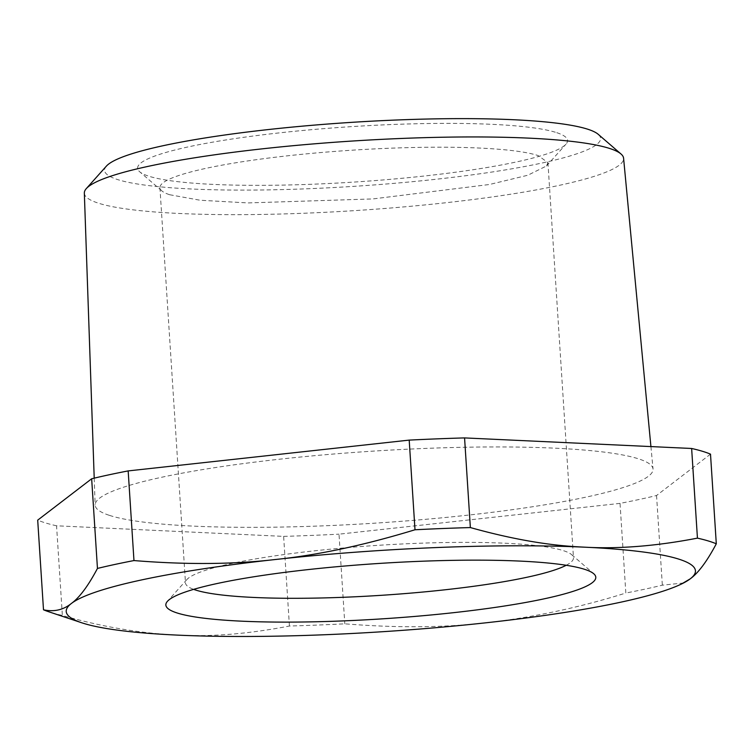 <?xml version="1.0" encoding="UTF-8"?>
<svg xmlns="http://www.w3.org/2000/svg" width="754" height="754" viewBox="0 0 754 754"><rect width="100%" height="100%" fill="white"/><g stroke="black" fill="none" stroke-linecap="round" stroke-linejoin="round"><path stroke-width="0.57" stroke-dasharray="3.77 2.83" d="M710.504 454.144L656.546 495.51A348.885 44.938 -3.7 0 1 620.033 503.38L625.829 593.03C579.402 607.573 532.871 617.488 486.245 622.766C444.021 627.696 396.877 628.044 344.804 623.822A348.885 44.938 -3.7 0 1 316.916 625.085A348.885 44.938 -3.7 0 1 289.432 626.027C250.564 633.558 214.909 636.649 182.477 635.311L176.822 635.085C139.132 633.162 100.979 626.621 62.365 615.452A348.885 44.938 -3.7 0 1 48.803 611.777M289.432 626.027L283.636 536.377L56.559 525.802L62.365 615.452M620.033 503.38L339.008 534.171L344.804 623.822M283.636 536.377A348.885 44.938 176.3 0 0 311.11 535.434A348.885 44.938 176.3 0 0 339.008 534.171M683.558 582.993L662.342 585.17A348.885 44.938 -3.7 0 1 625.829 593.03M566.216 565.274A194.409 25.042 176.3 0 0 573.483 557.79A194.409 25.042 176.3 0 0 571.636 554.652A194.409 25.042 176.3 0 0 563.756 550.778A194.409 25.042 176.3 0 0 532.955 545.227A194.409 25.042 176.3 0 0 328.075 549.412A194.409 25.042 176.3 0 0 186.907 579.534A194.409 25.042 176.3 0 0 185.475 582.889A194.409 25.042 176.3 0 0 193.646 589.364M56.559 525.802A348.885 44.938 -3.7 0 1 37.7 520.147M109.141 515.274A279.527 36.004 -3.7 0 1 95.145 505.048A279.527 36.004 -3.7 0 1 424.568 448.451A279.527 36.004 -3.7 0 1 639.062 459.016A279.527 36.004 -3.7 0 1 653.039 468.969A279.527 36.004 -3.7 0 1 323.636 525.83A279.527 36.004 -3.7 0 1 109.141 515.274M656.546 495.51L662.342 585.17M169.65 194.73L200.159 200.244L248.038 202.92L372.928 198.924L489.469 184.494L527.8 175.239L546.499 165.965L547.932 162.619L538.205 155.597A194.409 25.042 176.3 0 0 507.395 150.055A194.409 25.042 176.3 0 0 290.45 155.494A194.409 25.042 176.3 0 0 159.923 187.708A194.409 25.042 176.3 0 0 161.78 190.847A194.409 25.042 176.3 0 0 169.65 194.73M84.335 193.099A270.196 34.797 176.3 0 0 97.86 202.996A270.196 34.797 176.3 0 0 398.291 207.378A270.196 34.797 176.3 0 0 623.586 158.227M556.782 132.685A215.427 27.747 -3.7 0 1 565.971 144.174A215.427 27.747 -3.7 0 1 373.635 180.696A215.427 27.747 -3.7 0 1 148.378 176.05A215.427 27.747 -3.7 0 1 139.66 171.742A215.427 27.747 -3.7 0 1 269.169 134.042A215.427 27.747 -3.7 0 1 522.645 126.54A215.427 27.747 -3.7 0 1 556.782 132.685M106.399 166.116A248.528 32.007 176.3 0 0 117.002 179.377A248.528 32.007 176.3 0 0 408.725 182.034A248.528 32.007 176.3 0 0 598.224 134.316M571.636 554.652L593.747 573.756M186.907 579.534L167.435 601.324M547.932 162.619L573.483 557.79M159.923 187.708L185.475 582.889M94.212 478.159L95.145 505.048M650.919 446.585L653.039 468.969M546.499 165.965L565.971 144.174M161.78 190.847L139.66 171.742"/><path stroke-width="1.13" d="M182.534 635.339A315.257 40.603 -3.7 0 1 176.822 635.085A315.257 40.603 -3.7 0 1 81.639 622.747A315.257 40.603 -3.7 0 1 71.404 603.454A315.257 40.603 -3.7 0 1 275.408 559.506A315.257 40.603 -3.7 0 1 579.119 546.942A315.257 40.603 -3.7 0 1 584.831 547.187A315.257 40.603 -3.7 0 1 690.249 578.827A315.257 40.603 -3.7 0 1 681.588 583.954A315.257 40.603 -3.7 0 1 486.245 622.766A315.257 40.603 -3.7 0 1 182.534 635.339M585.029 569.459A215.427 27.747 -3.7 0 1 593.747 573.756A215.427 27.747 -3.7 0 1 429.488 615.123A215.427 27.747 -3.7 0 1 176.625 612.814A215.427 27.747 -3.7 0 1 167.435 601.324A215.427 27.747 -3.7 0 1 323.862 567.951A215.427 27.747 -3.7 0 1 550.891 563.313A215.427 27.747 -3.7 0 1 585.029 569.459M81.639 622.747L48.803 611.777A348.885 44.938 -3.7 0 1 43.496 609.798C54.005 612.088 63.308 609.967 71.404 603.454C79.538 597.536 88.218 585.858 97.455 568.431A348.885 44.938 -3.7 0 1 133.967 560.561C186.021 564.784 233.174 564.435 275.408 559.506C317.67 555.17 364.201 545.265 414.992 529.77A348.885 44.938 -3.7 0 1 442.89 528.507A348.885 44.938 -3.7 0 1 470.364 527.564C510.449 538.771 546.716 545.208 579.176 546.886L584.831 547.187C618.977 549.082 656.517 546.056 697.431 538.139A348.885 44.938 -3.7 0 1 716.3 543.794C707.064 561.221 698.383 572.899 690.249 578.827L681.588 583.954M193.646 589.364A194.409 25.042 176.3 0 0 195.201 589.901A194.409 25.042 176.3 0 0 383.682 595.16A194.409 25.042 176.3 0 0 566.216 565.274M43.496 609.798L37.7 520.147L91.658 478.771A348.885 44.938 -3.7 0 1 128.171 470.911L409.196 440.11A348.885 44.938 -3.7 0 1 437.084 438.856A348.885 44.938 -3.7 0 1 464.568 437.914L691.635 448.479A348.885 44.938 -3.7 0 1 710.504 454.144L716.3 543.794M464.568 437.914L470.364 527.564M691.635 448.479L697.441 538.139M128.171 470.911L133.967 560.561M409.196 440.11L414.992 529.77M91.658 478.771L97.455 568.431M650.919 446.585L623.586 158.227A270.196 34.797 176.3 0 0 621.023 154.005A270.196 34.797 176.3 0 0 610.08 148.604A270.196 34.797 176.3 0 0 600.929 146.097A270.196 34.797 176.3 0 0 314.861 143.788A270.196 34.797 176.3 0 0 86.333 188.575A270.196 34.797 176.3 0 0 84.335 193.099L94.212 478.159M621.023 154.005L598.224 134.316A248.528 32.007 176.3 0 0 588.158 129.349A248.528 32.007 176.3 0 0 579.751 127.049A248.528 32.007 176.3 0 0 316.605 124.919A248.528 32.007 176.3 0 0 106.399 166.116L86.333 188.575"/></g></svg>
